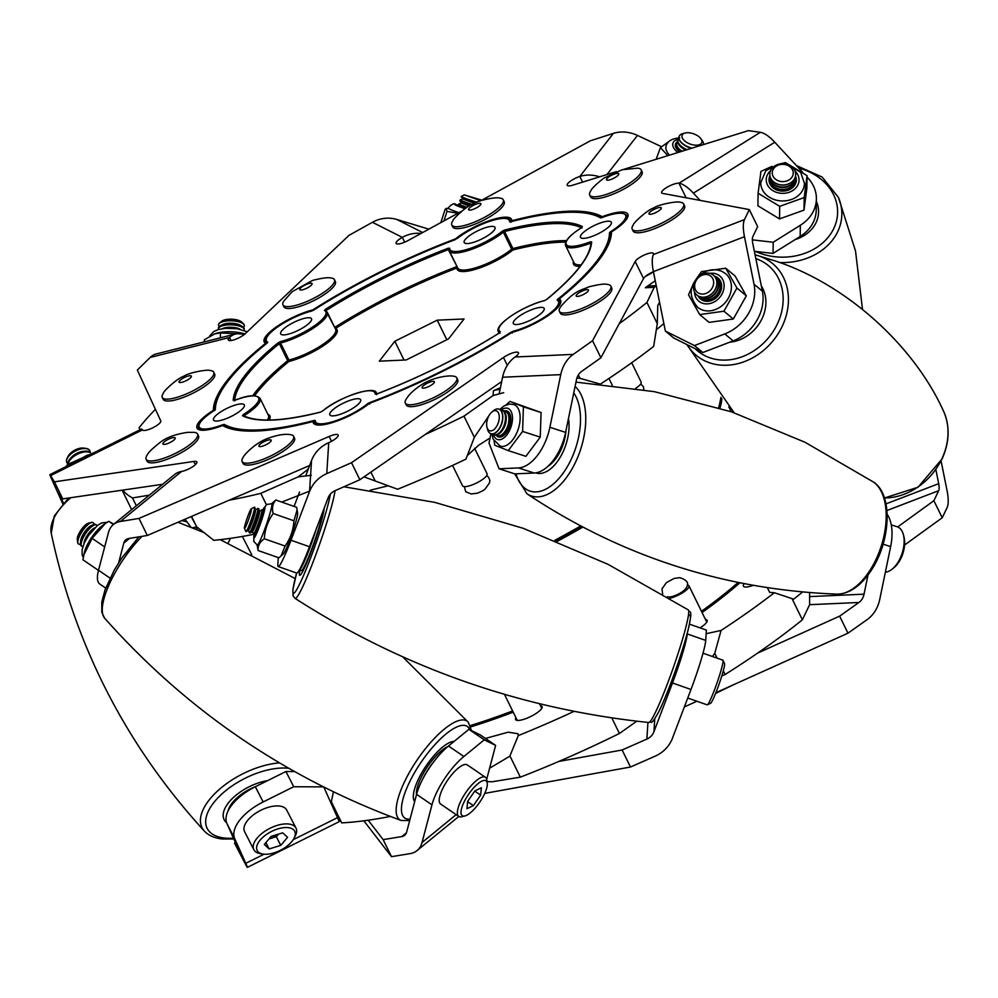 <?xml version="1.0" encoding="UTF-8"?>
<svg xmlns="http://www.w3.org/2000/svg" width="998" height="998" viewBox="0 0 998 998"><rect width="100%" height="100%" fill="white"/><g stroke="black" fill="none" stroke-linecap="round" stroke-linejoin="round"><path stroke-width="1.5" d="M449.387 250.947L449.025 249.076A1.098 1.048 -176.6 0 1 449.661 248.19A33.084 8.795 -26.1 0 0 466.403 249.6A33.084 8.795 -26.1 0 0 498.376 234.131A33.084 8.795 -26.1 0 0 502.106 231.299A1.098 0.699 50.8 0 1 503.316 232.135L504.564 231.511L512.922 248.552L511.662 249.176L503.316 232.135A34.169 9.082 153.9 0 1 499.462 235.054A34.169 9.082 153.9 0 1 468.524 250.386A34.169 9.082 153.9 0 1 449.387 250.947L457.733 267.988A34.169 9.082 -26.1 0 0 476.882 267.427A34.169 9.082 -26.1 0 0 507.807 252.095A34.169 9.082 -26.1 0 0 511.662 249.176A1.098 0.699 -129.2 0 0 512.872 249.999A35.267 9.369 153.9 0 1 508.893 253.018A35.267 9.369 153.9 0 1 474.799 269.497A35.267 9.369 153.9 0 1 456.947 268A195.733 52.008 -26.1 0 0 335.64 328.392A35.267 9.369 153.9 0 1 325.385 344.36A35.267 9.369 153.9 0 1 288.884 361.501A1.098 0.661 75.8 0 0 288.933 360.041A34.169 9.082 -26.1 0 0 324.313 343.437A34.169 9.082 -26.1 0 0 335.615 329.265L327.257 312.224A34.169 9.082 153.9 0 1 315.954 326.396A34.169 9.082 153.9 0 1 280.575 343L288.933 360.041L287.673 360.665L279.328 343.624A196.831 52.295 -26.1 0 0 234.705 400.323M335.241 328.517A1.098 1.035 117 0 0 335.64 328.392L334.692 327.381A196.831 52.295 153.9 0 1 456.685 266.653L456.947 268A1.098 1.048 3.4 0 0 457.483 267.489M645.457 276.396A14.758 3.917 -26.1 0 0 652.642 272.229A14.758 3.917 -26.1 0 0 653.241 271.793M490.055 437.972L478.603 445.27L467.214 455.662M309.58 491.103L281.748 502.094M659.578 302.269L657.769 305.45L657.295 323.639L653.665 346.393A335.066 89.034 153.9 0 1 628.241 365.206A335.066 89.034 153.9 0 1 600.596 383.981M600.397 384.118L580.038 378.354L578.353 374.936M489.232 415.243L474.349 437.311L465.929 459.142A335.066 89.034 153.9 0 1 397.603 489.257L375.248 480.999L370.894 472.104M364.033 476.857L375.248 480.999M286.376 326.745A17.166 4.566 -26.1 0 0 280.688 333.868A17.166 4.566 -26.1 0 0 290.318 333.582A17.166 4.566 -26.1 0 0 305.85 325.884A17.166 4.566 -26.1 0 0 311.526 318.761A17.166 4.566 -26.1 0 0 301.907 319.048A17.166 4.566 -26.1 0 0 286.376 326.745M335.49 407.733A17.166 4.566 -26.1 0 0 329.814 414.844A17.166 4.566 -26.1 0 0 339.432 414.569A17.166 4.566 -26.1 0 0 354.976 406.86A17.166 4.566 -26.1 0 0 360.652 399.736A17.166 4.566 -26.1 0 0 351.034 400.023A17.166 4.566 -26.1 0 0 335.49 407.733M586.175 230.226A17.166 4.566 -26.1 0 0 580.499 237.337A17.166 4.566 -26.1 0 0 590.117 237.062A17.166 4.566 -26.1 0 0 605.649 229.353A17.166 4.566 -26.1 0 0 611.337 222.242A17.166 4.566 -26.1 0 0 601.719 222.517A17.166 4.566 -26.1 0 0 586.175 230.226M469.871 235.403A17.166 4.566 -26.1 0 0 464.195 242.526A17.166 4.566 -26.1 0 0 473.813 242.24A17.166 4.566 -26.1 0 0 489.344 234.542A17.166 4.566 -26.1 0 0 495.02 227.419A17.166 4.566 -26.1 0 0 485.402 227.706A17.166 4.566 -26.1 0 0 469.871 235.403M518.985 316.391A17.166 4.566 -26.1 0 0 513.309 323.502A17.166 4.566 -26.1 0 0 522.927 323.227A17.166 4.566 -26.1 0 0 538.471 315.518A17.166 4.566 -26.1 0 0 544.147 308.394A17.166 4.566 -26.1 0 0 534.529 308.681A17.166 4.566 -26.1 0 0 518.985 316.391M219.186 412.91A17.166 4.566 -26.1 0 0 213.51 420.033A17.166 4.566 -26.1 0 0 223.128 419.746A17.166 4.566 -26.1 0 0 238.659 412.049A17.166 4.566 -26.1 0 0 244.335 404.926A17.166 4.566 -26.1 0 0 234.717 405.213A17.166 4.566 -26.1 0 0 219.186 412.91M437.211 320.171L464.07 318.973L448.551 338.871L406.174 359.966L379.315 361.164L394.834 341.266L437.211 320.171L446.805 339.744M404.04 360.066L394.834 341.266M474.349 437.311L463.97 416.141A335.066 89.034 153.9 0 1 425.273 434.454M463.97 416.141L493.087 395.52L493.386 390.804L500.435 387.698M657.295 323.639L646.929 302.469A335.066 89.034 153.9 0 1 619.259 323.664M646.929 302.469L654.189 287.337L645.307 287.736L655.237 280.712M140.032 429.751L139.059 427.768A335.066 89.034 153.9 0 1 155.414 409.292M139.059 427.768L140.207 429.664M136.339 505.786L132.484 497.927A335.066 89.034 153.9 0 1 122.754 490.105M132.484 497.927L149.313 495.17M266.354 504.664L260.802 493.336A335.066 89.034 153.9 0 1 229.191 500.185M260.802 493.336L298.153 476.869L308.257 469.11A13.673 8.708 50.7 0 0 307.484 469.235M388.322 485.752L370.221 490.218M253.742 534.317A335.066 89.034 153.9 0 1 213.797 540.317L196.618 526.732L191.554 516.403M196.793 526.882L192.315 527.83M187.113 521.879L181.873 520.582M663.87 323.601L656.285 329.814M503.691 392.688L493.087 395.52M576.931 378.017L580.038 378.354M311.276 475.298L298.153 476.869M184.992 519.234L191.042 527.318M191.204 516.552L196.618 526.732M645.307 287.736A13.673 11.252 -92.6 0 1 650.496 285.915L656.235 285.665L654.189 287.337M493.386 390.804A13.673 13.024 3.6 0 1 500.035 389.632M254.54 395.794A195.733 52.008 -26.1 0 1 288.884 361.501A1.098 0.699 50.8 0 1 287.673 360.665A196.831 52.295 153.9 0 0 252.681 395.794M566.502 240.618A196.831 52.295 153.9 0 0 512.922 248.552A1.098 0.649 -104.2 0 1 512.872 249.999A195.733 52.008 -26.1 0 1 565.754 242.102M515.929 717.724A14.758 3.917 -26.1 0 0 515.604 719.533A14.758 3.917 -26.1 0 0 515.642 719.62A14.758 3.917 -26.1 0 0 530.749 716.489A14.758 3.917 -26.1 0 0 542.114 706.547A14.758 3.917 -26.1 0 0 542.076 706.459A14.758 3.917 -26.1 0 0 540.479 705.698M700.01 627.867A14.758 3.917 -26.1 0 0 707.095 620.294A14.758 3.917 -26.1 0 0 707.046 620.22A14.758 3.917 -26.1 0 0 705.461 619.446M744.171 583.705A14.758 3.917 -26.1 0 0 743.41 586.138A14.758 3.917 -26.1 0 0 743.46 586.225A14.758 3.917 -26.1 0 0 753.203 585.377M330.413 801.781L332.359 804.737M485.44 738.445L508.182 732.183L517.962 733.73L518.286 735.588A335.066 89.034 -26.1 0 0 574.124 711.337M489.606 768.211L509.803 756.222L518.286 735.588M331.423 803.54C332.696 805.635 332.671 805.024 331.324 801.706L341.703 822.888A335.066 89.034 -26.1 0 0 390.355 816.426M341.703 822.888L334.268 810.376M723.3 670.793L725.122 674.498A335.066 89.034 -26.1 0 0 802.38 619.795L809.64 604.676L809.59 592.587M725.122 674.498L721.791 675.97M509.953 755.985L520.332 777.155A335.066 89.034 -26.1 0 0 619.434 733.468L636.786 721.18M520.332 777.155L492.239 781.758L487.049 781.609M706.16 633.693L721.067 630.449A335.066 89.034 -26.1 0 0 774.336 592.725L769.695 592.413L767.362 587.71M331.324 801.706L333.432 791.813M611.774 717.849L619.434 733.468M712.472 656.522L714.743 653.328L721.067 630.449M714.743 653.328L717.1 658.156M774.336 592.725L792.013 598.613L802.38 619.795M802.592 591.989L793.672 599.187L792.013 598.613M887.16 514.244A41.005 22.255 107.9 0 1 890.64 546.617L883.118 544.184M339.133 818.659A10.254 2.72 -26.1 0 0 338.422 819.72M255.326 786.736L263.16 801.955A41.005 20.247 152.8 0 0 234.742 838.719L245.77 863.307A33.346 0.773 -116.5 0 1 247.367 867.374A33.346 0.773 -116.5 0 1 246.643 866.389L234.518 843.11L238.597 849.747L226.92 823.5A41.005 20.247 -27.2 0 1 255.326 786.736L285.915 771.516L294.51 771.554M235.341 842.275L234.518 843.11M363.858 820.805L391.503 856.671L383.157 839.63L401.77 836.574A13.673 8.708 -129.3 0 0 404.627 835.326A13.673 8.708 -129.3 0 0 406.66 832.033L416.578 794.346A41.005 13.273 -55.7 0 1 448.501 745.993L468.885 729.326L480.225 734.89L495.619 745.381L486.7 779.263M368.187 820.219L383.157 839.63M391.503 856.671L410.128 853.614A33.346 21.245 -129.3 0 0 417.089 850.558A33.346 21.245 -129.3 0 0 422.042 842.524L431.959 804.837L416.578 794.346M484.754 793.385L630.474 767.025L622.128 749.985L646.879 739.081A13.673 13.024 -176.4 0 0 653.927 731.759L672.49 682.981A41.005 3.505 -70.7 0 0 687.235 633.93L687.273 633.194M558.843 761.437L622.128 749.985M630.474 767.025L655.224 756.122A33.346 31.786 -176.4 0 0 672.44 738.246L690.99 689.481L672.49 682.981M684.354 706.908L696.916 701.257M715.878 692.699L847.976 633.181L839.63 616.14L858.929 602.48A13.673 11.252 87.4 0 0 864.043 594.172L868.01 574.948M757.632 653.091L839.63 616.14M847.976 633.181L867.274 619.509A33.346 27.457 87.4 0 0 879.774 599.274L890.64 546.617M904.587 545.02L942.224 517.75L933.879 500.709L938.694 490.679A13.673 4.204 69 0 0 938.694 483.668L935.875 469.646M897.664 526.944L933.879 500.709M942.224 517.75L947.04 507.72A33.346 10.267 69 0 0 947.052 490.617L941.089 461.001M323.826 787.085L337.511 817.636A33.346 0.773 63.5 0 1 339.108 821.703L247.367 867.374M323.414 786.886L293.736 786.736L285.915 771.516M263.16 801.955L293.736 786.736M495.619 745.381L484.267 739.817L468.885 729.326M448.501 745.993L463.883 756.496L484.267 739.817M463.883 756.496A41.005 13.273 124.3 0 0 431.959 804.837M687.235 633.93L705.736 640.417L706.384 630.1L689.481 624.174M705.736 640.417A41.005 3.505 109.3 0 1 690.99 689.481M265.93 343.923L265.63 343.3A35.541 9.444 -26.1 0 1 264.196 341.94A35.541 9.444 -26.1 0 1 263.934 340.493A35.541 9.444 -26.1 0 1 312.748 309.929L312.998 310.453M265.63 343.3A219.797 58.395 153.9 0 0 213.385 410.303A35.541 9.444 -26.1 0 0 196.756 426.657A35.541 9.444 -26.1 0 0 197.018 428.105A35.541 9.444 -26.1 0 0 222.616 425.522A219.797 58.395 153.9 0 0 313.06 421.493L314.295 424M733.156 340.879L724.798 333.931A41.005 34.194 -50.3 0 0 729.251 331.922A41.005 34.194 -50.3 0 0 754.039 284.23L762.385 291.179A41.005 34.194 129.7 0 1 737.609 338.871A41.005 34.194 129.7 0 1 733.156 340.879L702.804 352.519L673.725 338.01L665.367 331.062L653.403 271.631A33.346 10.267 -111 0 1 653.416 254.527A10.254 2.72 153.9 0 0 653.59 253.929A10.254 2.72 153.9 0 0 653.515 253.504A10.254 2.72 153.9 0 0 644.621 254.877A10.254 2.72 153.9 0 0 635.202 261.513L643.548 278.554L600.896 357.771L581.597 371.431A13.673 11.252 87.4 0 0 576.47 379.727L565.604 432.384A41.005 22.255 107.9 0 1 534.179 473.015L514.793 473.875L499.062 468.786L489.008 443.075L490.941 433.693A12.912 7.011 107.9 0 0 491.041 433.731A12.912 7.011 107.9 0 0 491.066 433.731A12.912 7.011 107.9 0 0 499.661 428.179A12.912 7.011 107.9 0 0 501.695 423.651A12.912 7.011 107.9 0 0 502.73 418.711A12.912 7.011 107.9 0 0 499.037 409.168A12.912 7.011 107.9 0 0 499.012 409.168A12.912 7.011 107.9 0 0 498.938 409.143M160.778 420.919L160.715 420.794A10.254 2.72 153.9 0 1 160.74 420.857A10.254 2.72 153.9 0 1 160.828 421.268A10.254 2.72 153.9 0 1 152.158 428.092A10.254 2.72 153.9 0 1 142.365 429.926A33.346 0.773 63.5 0 0 141.654 428.953L49.9 474.624A33.346 0.773 -116.5 0 0 51.497 478.678L62.749 503.753A41.005 20.247 -27.2 0 1 62.512 503.266M195.346 464.694L193.762 461.463A10.254 2.72 153.9 0 1 196.856 461.962A10.254 2.72 153.9 0 1 196.93 462.373A10.254 2.72 153.9 0 1 191.391 467.538A10.254 2.72 153.9 0 1 181.536 471.468A33.346 21.245 50.7 0 0 174.563 474.524L113.398 524.536A33.346 21.245 -129.3 0 0 108.445 532.57L98.528 570.257L110.042 578.116M331.498 441.303L329.128 436.475A10.254 2.72 153.9 0 1 338.135 435.053A10.254 2.72 153.9 0 1 338.21 435.477A10.254 2.72 153.9 0 1 328.729 442.663A33.346 31.786 3.6 0 0 311.526 460.527L306.049 474.936M507.308 365.33L503.466 357.496A10.254 2.72 153.9 0 1 512.747 352.905A10.254 2.72 153.9 0 1 518.486 352.731A10.254 2.72 153.9 0 1 518.561 353.155A10.254 2.72 153.9 0 1 515.093 356.985A33.346 27.457 -92.6 0 0 502.593 377.232L499.387 392.775M560.839 302.269L559.217 298.951A35.541 9.444 153.9 0 1 560.651 300.311A35.541 9.444 153.9 0 1 546.33 316.79A35.541 9.444 153.9 0 1 512.099 332.322A219.797 58.395 153.9 0 1 369.41 403.342A35.541 9.444 153.9 0 1 335.852 421.455A35.541 9.444 153.9 0 1 313.322 422.927A35.541 9.444 153.9 0 1 313.06 421.493M312.748 309.929A219.797 58.395 153.9 0 1 455.437 238.896A35.541 9.444 153.9 0 1 488.995 220.783A35.541 9.444 153.9 0 1 511.525 219.323A35.541 9.444 153.9 0 1 511.787 220.758A219.797 58.395 153.9 0 1 602.231 216.728A35.541 9.444 153.9 0 1 627.829 214.146A35.541 9.444 153.9 0 1 611.462 231.948A219.797 58.395 153.9 0 1 611.425 233.395A219.797 58.395 153.9 0 1 559.217 298.951M329.128 436.475L138.984 518.424L147.33 535.464L128.717 538.521A13.673 8.708 -129.3 0 0 125.86 539.768A13.673 8.708 -129.3 0 0 123.827 543.062L118.625 562.835M309.63 465.517L147.33 535.464M138.984 518.424L120.359 521.48A33.346 21.245 -129.3 0 0 113.398 524.536M193.762 461.463L54.403 481.834L62.749 498.875L58.67 492.239L63.448 503.104M162.637 484.279L62.749 498.875M54.403 481.834L50.624 475.597A33.346 0.773 -116.5 0 0 49.9 474.624M160.715 420.794L137.337 370.046L150.162 357.446A33.346 20.072 -104.1 0 1 156.175 353.966L235.578 334.006A33.346 20.072 75.9 0 0 229.565 337.486L231.062 340.53M150.162 357.446L229.565 337.486A10.254 2.72 153.9 0 0 228.293 339.994A10.254 2.72 153.9 0 0 235.59 339.283A10.254 2.72 153.9 0 0 245.446 333.494L348.988 235.366L372.429 222.292A33.346 31.524 -63.2 0 1 396.792 219.46L428.853 229.153M421.044 233.42A33.346 31.524 116.8 0 0 402.319 237.374A10.254 2.72 153.9 0 0 396.106 243.4A10.254 2.72 153.9 0 0 408.307 240.393L461.712 211.177M480.986 200.635L590.329 140.805L613.408 133.383A33.346 28.218 37.9 0 1 637.46 135.429L661.512 146.694M599.636 176.833A33.346 28.218 -142.1 0 0 579.813 176.459A10.254 2.72 153.9 0 0 567.238 185.279A10.254 2.72 153.9 0 0 573.089 185.079L616.302 171.656M623.875 169.311L748.413 130.626L760.339 132.322A33.346 11.714 58 0 1 774.772 142.24L802.641 172.305M700.122 200.398L693.398 193.15A33.346 11.714 -122 0 0 678.977 183.233A10.254 2.72 153.9 0 0 667.949 186.763A10.254 2.72 153.9 0 0 661.637 192.839A10.254 2.72 153.9 0 0 662.697 193.412L749.298 209.58L757.644 226.621L752.829 236.651A13.673 4.204 69 0 0 752.829 243.662L762.385 291.179M749.298 209.58L744.483 219.61A33.346 10.267 69 0 0 744.471 236.713L754.039 284.23M635.202 261.513L592.55 340.73L600.896 357.771M592.55 340.73L573.251 354.39A33.346 27.457 87.4 0 0 560.751 374.637L549.886 427.294L565.604 432.384M503.466 357.496L351.521 462.698L359.866 479.739L335.116 490.654A13.673 13.024 -176.4 0 0 328.068 497.977L309.505 546.742A41.005 3.505 109.3 0 1 296.718 573.064L278.205 566.565A41.005 3.505 -70.7 0 0 291.004 540.255L309.505 546.742M501.707 381.548L359.866 479.739M351.521 462.698L326.77 473.613A33.346 31.786 -176.4 0 0 309.555 491.478L291.004 540.255M643.548 278.554A10.254 2.72 153.9 0 1 653.428 271.718M294.073 506.41L299.562 491.989M278.205 566.565A41.005 3.505 -70.7 0 1 277.831 564.544L278.28 557.608M105.688 588.084L99.887 584.129A41.005 13.273 -55.7 0 1 98.528 570.257M243.986 334.729A33.346 20.072 75.9 0 0 235.578 334.006M807.033 177.045L807.931 178.006A41.005 33.732 0.9 0 1 816.389 198.976L816.227 210.166A41.005 33.732 -179.1 0 1 800.159 236.451L773.038 253.43L754.363 251.309M752.355 239.869L773.213 242.24L773.038 253.43M800.159 236.451L800.334 225.274L773.213 242.24M800.334 225.274A41.005 33.732 0.9 0 0 816.389 198.976M665.367 331.062L694.446 345.57L702.804 352.519M724.798 333.931L694.446 345.57M534.179 473.015L518.449 467.925L499.062 468.786M518.449 467.925A41.005 22.255 -72.1 0 0 549.886 427.294M576.457 294.984A6.836 1.821 153.9 0 1 582.932 290.742A6.836 1.821 153.9 0 1 588.458 290.006A6.836 1.821 153.9 0 1 588.171 291.042A6.836 1.821 153.9 0 1 581.697 295.283A6.836 1.821 153.9 0 1 576.183 296.019A6.836 1.821 153.9 0 1 576.457 294.984M560.552 306.96A28.655 7.61 -26.1 0 0 560.315 307.297A28.655 7.61 -26.1 0 0 559.367 311.289A28.655 7.61 -26.1 0 0 582.508 308.22A28.655 7.61 -26.1 0 0 609.641 290.418A28.655 7.61 -26.1 0 0 610.826 286.089A28.655 7.61 -26.1 0 0 607.083 284.38C604.676 283.607 598.6 284.43 588.882 286.838C580.349 290.705 575.048 290.206 561.088 306.174L560.315 307.297M559.367 311.289L560.302 313.185A28.655 7.61 -26.1 0 0 583.431 310.104A28.655 7.61 -26.1 0 0 610.576 292.314A28.655 7.61 -26.1 0 0 611.749 287.985L610.826 286.089M635.601 388.409A13.673 3.63 -26.1 0 0 640.591 384.118A13.673 3.63 -26.1 0 0 641.153 382.047L631.697 362.736M729.788 342.164A36.39 30.339 -50.3 0 0 760.75 321.169A36.39 30.339 -50.3 0 0 761.349 286.039A36.377 30.327 129.7 0 1 760.738 321.156A36.377 30.327 129.7 0 1 729.837 342.152M693.485 287.162A12.912 10.766 129.7 0 1 700.746 274.937A12.912 10.766 129.7 0 1 713.433 275.199A12.912 10.766 129.7 0 1 716.876 283.095A12.912 10.766 129.7 0 1 709.615 295.321A12.912 10.766 129.7 0 1 696.928 295.059A12.912 10.766 129.7 0 1 693.485 287.162M713.433 275.199L713.52 275.273A12.912 10.766 129.7 0 1 713.52 275.273A12.912 10.766 129.7 0 1 716.963 283.17A12.912 10.766 129.7 0 1 705.162 297.117A12.912 10.766 129.7 0 1 697.003 295.134A12.912 10.766 129.7 0 1 696.966 295.096M694.645 285.927A10.504 8.757 129.7 0 1 704.239 274.6A10.504 8.757 129.7 0 1 713.657 282.621A10.504 8.757 129.7 0 1 704.077 293.961A10.504 8.757 129.7 0 1 694.645 285.927M714.206 275.91A12.912 10.766 129.7 0 1 714.955 276.458A12.912 10.766 129.7 0 1 718.398 284.368A12.912 10.766 129.7 0 1 706.596 298.302A12.912 10.766 129.7 0 1 698.438 296.331A12.912 10.766 129.7 0 1 697.752 295.695M715.154 276.633A12.912 10.766 129.7 0 1 715.354 276.795A12.912 10.766 129.7 0 1 718.785 284.692A12.912 10.766 129.7 0 1 706.983 298.627A12.912 10.766 129.7 0 1 698.837 296.656A12.912 10.766 129.7 0 1 698.637 296.481M716.04 277.419A12.912 10.766 129.7 0 1 716.789 277.98A12.912 10.766 129.7 0 1 720.219 285.877A12.912 10.766 129.7 0 1 708.418 299.824A12.912 10.766 129.7 0 1 700.272 297.841A12.912 10.766 129.7 0 1 699.586 297.204M716.976 278.143A12.912 10.766 129.7 0 1 717.175 278.305A12.912 10.766 129.7 0 1 720.618 286.214A12.912 10.766 129.7 0 1 708.817 300.149A12.912 10.766 129.7 0 1 700.658 298.165A12.912 10.766 129.7 0 1 700.471 298.003M706.147 301.296A12.912 10.766 129.7 0 1 702.093 299.363A12.912 10.766 129.7 0 1 701.407 298.726M717.861 278.941A12.912 10.766 129.7 0 1 718.61 279.502A12.912 10.766 129.7 0 1 721.255 283.133M718.81 279.665A12.912 10.766 129.7 0 1 719.009 279.827A12.912 10.766 129.7 0 1 720.843 281.91M703.902 300.872A12.912 10.766 129.7 0 1 703.241 300.248M704.862 301.109A12.912 10.766 129.7 0 1 702.492 299.687A12.912 10.766 129.7 0 1 702.293 299.525M719.695 280.463A12.912 10.766 129.7 0 1 720.419 280.999M714.655 276.234A13.673 11.402 129.7 0 1 715.928 276.72A13.673 11.402 129.7 0 1 718.036 278.043A13.673 11.402 129.7 0 1 718.959 294.647A13.673 11.402 129.7 0 1 702.654 300.386A13.673 11.402 129.7 0 1 700.559 299.063A13.673 11.402 129.7 0 1 698.151 296.082M735.102 276.022L746.317 295.832L733.318 319.011L709.104 322.379L699.723 314.582L723.937 311.214L736.948 288.035L725.733 268.225L735.102 276.022M700.995 309.417A21.869 18.238 -50.3 0 0 727.068 300.248A21.869 18.238 -50.3 0 0 725.596 273.664L721.878 271.319C712.51 267.851 704.114 270.233 696.691 278.492C692.699 284.106 686.212 293.449 697.627 307.297A21.869 18.238 -50.3 0 0 700.995 309.417M692.961 284.804L688.508 294.784L699.723 314.582M723.937 311.214L733.318 319.011M736.948 288.035L746.317 295.832M725.733 268.225L701.519 271.606L696.305 278.966M547.977 466.228A31.437 17.066 -72.1 0 0 557.221 456.635A31.437 17.066 -72.1 0 0 565.978 430.575M535.701 472.865A36.39 19.748 -72.1 0 0 560.015 457.608A36.39 19.748 -72.1 0 0 568.473 418.536A36.377 19.748 107.9 0 1 560.015 457.583A36.377 19.748 107.9 0 1 535.739 472.865M491.914 412.012L493.611 410.627A12.912 7.011 107.9 0 1 498.863 409.105A12.912 7.011 107.9 0 1 501.532 423.601A12.912 7.011 107.9 0 1 490.904 433.681A12.912 7.011 107.9 0 1 487.535 429.377L486.974 427.269A10.504 5.701 107.9 0 1 487.535 418.985A10.504 5.701 107.9 0 1 491.914 412.012A10.504 5.701 107.9 0 1 498.177 412.461A10.504 5.701 107.9 0 1 498.364 422.566A10.504 5.701 107.9 0 1 492.288 430.575A10.504 5.701 107.9 0 1 486.974 427.269M500.285 409.854A12.912 7.011 107.9 0 1 501.72 410.041A12.912 7.011 107.9 0 1 501.745 410.041A12.912 7.011 107.9 0 1 504.402 424.524A12.912 7.011 107.9 0 1 493.761 434.617A12.912 7.011 107.9 0 1 492.501 433.918M502.081 410.178A12.912 7.011 107.9 0 1 502.456 410.278A12.912 7.011 107.9 0 1 502.481 410.29A12.912 7.011 107.9 0 1 506.161 419.821A12.912 7.011 107.9 0 1 505.138 424.774A12.912 7.011 107.9 0 1 503.104 429.29A12.912 7.011 107.9 0 1 494.497 434.854A12.912 7.011 107.9 0 1 494.472 434.841A12.912 7.011 107.9 0 1 494.135 434.716M503.728 410.964A12.912 7.011 107.9 0 1 505.163 411.151A12.912 7.011 107.9 0 1 505.188 411.164A12.912 7.011 107.9 0 1 507.832 425.647A12.912 7.011 107.9 0 1 497.204 435.727A12.912 7.011 107.9 0 1 497.179 435.714A12.912 7.011 107.9 0 1 495.931 435.028M505.524 411.288A12.912 7.011 107.9 0 1 505.899 411.388A12.912 7.011 107.9 0 1 505.924 411.401A12.912 7.011 107.9 0 1 509.604 420.944A12.912 7.011 107.9 0 1 508.568 425.884A12.912 7.011 107.9 0 1 506.547 430.4A12.912 7.011 107.9 0 1 497.94 435.964A12.912 7.011 107.9 0 1 497.578 435.827M507.171 412.087A12.912 7.011 107.9 0 1 508.606 412.261A12.912 7.011 107.9 0 1 508.631 412.274A12.912 7.011 107.9 0 1 508.93 412.386L508.606 412.261M500.984 436.937A12.912 7.011 107.9 0 1 500.647 436.837A12.912 7.011 107.9 0 1 499.374 436.151M891.276 524.861L897.214 526.782A23.678 12.849 107.9 0 1 903.39 534.679L903.988 536.949A21.095 11.452 107.9 0 1 902.853 553.578A21.095 11.452 107.9 0 1 894.071 567.575L892.262 569.06A23.678 12.849 107.9 0 1 885.363 572.166M903.39 534.679A23.678 12.849 107.9 0 1 902.13 553.354A23.678 12.849 107.9 0 1 892.262 569.06M509.604 420.944L509.516 421.892A10.504 5.701 107.9 0 1 507.034 429.577L506.547 430.4M497.94 435.964A12.912 7.011 107.9 0 1 497.915 435.951L497.204 435.727M506.161 419.821L506.086 420.769A10.504 5.701 107.9 0 1 503.591 428.466L503.104 429.29M493.761 434.617A12.912 7.011 107.9 0 1 493.736 434.604L494.497 434.854M502.73 418.711L502.643 419.659A10.504 5.701 107.9 0 1 500.148 427.356L499.661 428.179M503.978 410.964A13.673 7.423 107.9 0 1 506.834 410.902A13.673 7.423 107.9 0 1 509.941 414.108A13.673 7.423 107.9 0 1 508.244 429.701A13.673 7.423 107.9 0 1 498.414 436.912A13.673 7.423 107.9 0 1 496.131 435.178M541.078 412.536L540.242 437.136L525.909 456.323L508.256 450.609L522.59 431.423L523.426 406.822L541.078 412.536L509.928 401.396L506.148 404.864M491.827 433.905L493.174 439.195L500.26 446.131A21.869 11.864 -72.1 0 0 515.978 434.592A21.869 11.864 -72.1 0 0 518.711 409.654A21.869 11.864 -72.1 0 0 513.733 404.514L509.591 404.053L504.202 405.812L499.736 409.479M494.097 441.029L494.759 445.183L508.256 450.609M522.59 431.423L540.242 437.136M523.426 406.822L509.928 401.396M680.224 656.584A31.437 2.695 109.3 0 1 671.654 681.01M299.375 569.945A31.437 2.695 -70.7 0 0 302.569 565.217A31.437 2.695 -70.7 0 0 316.341 528.765M299.363 569.958L301.359 570.656A31.437 2.695 -70.7 0 0 304.627 565.941A31.437 2.695 -70.7 0 0 315.992 536.974A31.437 2.695 -70.7 0 0 322.479 512.648M299.874 570.132A36.39 3.119 -70.7 0 0 299.662 575.297A36.39 3.119 -70.7 0 0 308.632 558.206A36.39 3.119 -70.7 0 0 321.019 522.391A36.39 3.119 -70.7 0 0 324.163 508.207A36.377 3.119 109.3 0 1 321.019 522.403A36.377 3.119 109.3 0 1 308.632 558.206A36.377 3.119 109.3 0 1 299.662 575.285A36.377 3.119 109.3 0 1 299.887 570.145M251.359 508.706L254.403 507.221A12.912 1.11 109.3 0 1 254.515 507.209A12.912 1.11 109.3 0 1 249.101 525.547A12.912 1.11 109.3 0 1 245.957 531.585A12.912 1.11 109.3 0 1 245.882 531.51L244.423 528.441A10.504 0.898 109.3 0 1 248.876 513.596A10.504 0.898 109.3 0 1 251.359 508.706A10.504 0.898 109.3 0 1 250.573 513.434A10.504 0.898 109.3 0 1 247.042 523.601A10.504 0.898 109.3 0 1 244.423 528.441M254.515 507.209L254.702 507.271A12.912 1.11 109.3 0 1 254.789 507.408A12.912 1.11 109.3 0 1 254.677 508.943A12.912 1.11 109.3 0 1 249.288 525.622A12.912 1.11 109.3 0 1 246.306 531.597A12.912 1.11 109.3 0 1 246.144 531.647L245.957 531.585M254.789 507.408L255.563 510.228A10.504 0.898 109.3 0 1 255.463 511.463A10.504 0.898 109.3 0 1 252.195 522.166A10.504 0.898 109.3 0 1 248.664 529.888L246.306 531.597M255.513 510.04L257.721 508.444A12.912 1.11 109.3 0 1 257.871 508.394A12.912 1.11 109.3 0 1 257.858 510.053A12.912 1.11 109.3 0 1 252.469 526.732A12.912 1.11 109.3 0 1 249.325 532.77A12.912 1.11 109.3 0 1 249.226 532.633L248.502 530M257.871 508.394L258.744 508.693A12.912 1.11 109.3 0 1 258.844 508.83A12.912 1.11 109.3 0 1 258.719 510.365A12.912 1.11 109.3 0 1 253.33 527.044A12.912 1.11 109.3 0 1 250.348 533.019A12.912 1.11 109.3 0 1 250.186 533.069L249.325 532.77M258.844 508.83L259.617 511.65A10.504 0.898 109.3 0 1 259.517 512.885A10.504 0.898 109.3 0 1 256.237 523.588A10.504 0.898 109.3 0 1 252.706 531.31L250.348 533.019M259.555 511.463L261.763 509.853A12.912 1.11 109.3 0 1 261.925 509.816A12.912 1.11 109.3 0 1 261.9 511.475A12.912 1.11 109.3 0 1 256.511 528.154A12.912 1.11 109.3 0 1 253.367 534.179A12.912 1.11 109.3 0 1 253.267 534.042L252.556 531.423M262.773 511.774A12.912 1.11 109.3 0 1 257.384 528.453A12.912 1.11 109.3 0 1 254.403 534.441A12.912 1.11 109.3 0 1 254.241 534.491A16.405 1.41 -70.7 0 0 256.087 534.629A16.405 1.41 -70.7 0 0 263.173 515.392A16.405 1.41 -70.7 0 0 262.798 510.115A12.912 1.11 109.3 0 1 262.886 510.252A12.912 1.11 109.3 0 1 262.773 511.774M703.016 653.203L722.851 660.165A23.678 2.021 109.3 0 1 722.989 660.314L724.548 663.583A21.095 1.809 109.3 0 1 715.591 693.423A21.095 1.809 109.3 0 1 710.626 703.241L707.37 704.825A23.678 2.021 109.3 0 1 707.17 704.85L687.734 698.039M722.989 660.314A23.678 2.021 109.3 0 1 712.946 693.797A23.678 2.021 109.3 0 1 707.37 704.825M680.212 656.634A20.509 1.759 109.3 0 1 671.679 680.96M263.01 510.689A13.673 1.173 109.3 0 1 263.871 509.691A13.673 1.173 109.3 0 1 262.524 516.59A13.673 1.173 109.3 0 1 254.814 535.489A13.673 1.173 109.3 0 1 254.764 534.179M280.999 556.036L283.32 553.89A21.869 1.871 -70.7 0 0 295.283 523.813A21.869 1.871 -70.7 0 0 297.616 513.147L297.117 509.816L293.961 520.794C293.375 530.025 290.418 538.446 285.079 546.043L280.999 556.036L278.829 557.795L258.07 550.509C257.771 545.769 259.842 541.852 264.308 538.758C264.894 529.526 267.851 521.106 273.19 513.508L293.961 520.794M254.203 534.479L253.704 541.303L257.234 545.033A21.869 1.871 -70.7 0 0 269.585 514.793A21.869 1.871 -70.7 0 0 271.73 503.765L266.628 504.464L262.761 510.103L261.925 509.816M257.097 544.983L258.07 550.509M264.308 538.758L285.079 546.043M273.19 513.508C271.693 508.182 272.579 503.691 275.835 500.01L296.606 507.296L297.117 509.816M275.835 500.01L271.581 503.716M434.679 760.551A31.437 10.18 124.3 0 0 421.805 780.935M447.803 746.566A31.437 10.18 124.3 0 0 426.445 768.248A31.437 10.18 124.3 0 0 416.49 794.682M414.681 801.544A36.39 11.776 -55.7 0 1 427.643 763.645A36.39 11.776 -55.7 0 1 454.053 741.452A36.377 11.776 124.3 0 0 427.655 763.645A36.377 11.776 124.3 0 0 414.681 801.531M93.063 522.653A12.912 4.179 124.3 0 0 92.989 522.603A12.912 4.179 124.3 0 0 91.367 522.441A12.912 4.179 124.3 0 0 82.946 529.938A12.912 4.179 124.3 0 0 77.682 541.253A12.912 4.179 124.3 0 0 77.682 542.488A12.912 4.179 124.3 0 0 78.43 543.935A12.912 4.179 124.3 0 0 78.505 543.985M93.912 524.424A12.912 4.179 124.3 0 0 93.138 522.702A12.912 4.179 124.3 0 0 86.601 525.909A12.912 4.179 124.3 0 0 77.844 541.353A12.912 4.179 124.3 0 0 78.58 544.047A12.912 4.179 124.3 0 0 80.464 544.135M91.367 522.441L88.423 523.177A10.504 3.393 124.3 0 0 81.574 529.264A10.504 3.393 124.3 0 0 77.295 538.471A10.504 3.393 124.3 0 0 77.295 539.481L77.682 542.488M97.08 525.771A12.912 4.179 124.3 0 0 96.507 524.998L95.783 524.511A12.912 4.179 124.3 0 0 93.176 524.723L90.98 525.771A10.504 3.393 124.3 0 0 87.787 528.204A10.504 3.393 124.3 0 0 80.651 540.916L80.464 543.336A12.912 4.179 124.3 0 0 81.225 545.844L81.948 546.343A12.912 4.179 124.3 0 0 82.884 546.592M93.176 524.723A12.912 4.179 124.3 0 0 89.246 527.717A12.912 4.179 124.3 0 0 80.489 543.162A12.912 4.179 124.3 0 0 80.464 543.336M96.507 524.998A12.912 4.179 124.3 0 0 89.97 528.204A12.912 4.179 124.3 0 0 81.212 543.648A12.912 4.179 124.3 0 0 81.948 546.343M94.773 527.867L94.336 528.067A10.504 3.393 124.3 0 0 91.155 530.499A10.504 3.393 124.3 0 0 84.019 543.211L83.982 543.685M93.538 529.14A12.912 4.179 124.3 0 0 92.614 530.013A12.912 4.179 124.3 0 0 84.718 542.064M487.249 785.226A21.095 6.824 124.3 0 0 487.249 783.193A21.095 6.824 124.3 0 0 474.137 787.322A21.095 6.824 124.3 0 0 461.051 811.287A21.095 6.824 124.3 0 0 464.906 815.952A21.095 6.824 124.3 0 0 478.666 803.702A21.095 6.824 124.3 0 0 487.249 785.226M487.249 783.193L486.837 779.974A23.678 7.66 124.3 0 0 485.477 777.317A23.678 7.66 124.3 0 0 469.547 787.547A23.678 7.66 124.3 0 0 457.421 811.499A23.678 7.66 124.3 0 0 458.781 816.439A23.678 7.66 124.3 0 0 461.762 816.738L464.906 815.952M485.477 777.317L467.301 764.917A23.678 7.66 124.3 0 0 451.383 775.147A23.678 7.66 124.3 0 0 439.257 799.111A23.678 7.66 124.3 0 0 440.617 804.039L458.781 816.439M474.873 790.903L481.36 787.771L480.624 795.132L473.414 805.611L466.939 808.742L467.663 801.382L474.873 790.903M474.736 791.102L480.624 795.132M467.638 801.668L473.414 805.611M98.49 570.407L82.934 559.803L84.331 552.705A21.869 7.073 -55.7 0 1 91.429 537.772A21.869 7.073 -55.7 0 1 103.305 524.898L108.782 521.318L113.448 524.499M83.844 554.851L92.115 538.359L104.665 546.929M92.115 538.359L105.389 523.476M108.782 521.318L113.834 524.187M255.663 786.574A31.437 15.519 152.8 0 0 227.993 811.149M267.526 780.661A36.377 17.952 152.8 0 0 230.501 800.433A36.377 17.952 152.8 0 0 225.673 821.878A36.377 17.952 152.8 0 0 226.621 822.764A36.39 17.964 -27.2 0 1 225.61 821.841A36.39 17.964 -27.2 0 1 230.488 800.433A36.39 17.964 -27.2 0 1 267.564 780.648M89.82 450.697A12.912 6.375 152.8 0 0 89.783 450.622A12.912 6.375 152.8 0 0 89.084 449.711A12.912 6.375 152.8 0 0 86.09 448.451A12.912 6.375 152.8 0 0 67.178 458.169A12.912 6.375 152.8 0 0 66.804 462.436A12.912 6.375 152.8 0 0 66.841 462.511M90.219 452.244A12.912 6.375 152.8 0 0 89.857 450.772A12.912 6.375 152.8 0 0 89.159 449.873A12.912 6.375 152.8 0 0 73.478 452.144A12.912 6.375 152.8 0 0 66.891 462.585A12.912 6.375 152.8 0 0 67.577 463.496A12.912 6.375 152.8 0 0 67.864 463.733M86.09 448.451L83.67 448.09A10.504 5.177 152.8 0 0 68.301 455.999L67.178 458.169M90.481 452.456A12.912 6.375 152.8 0 0 84.082 451.246L82.585 451.445A10.504 5.177 152.8 0 0 75.062 454.302A10.504 5.177 152.8 0 0 71.656 457.072L70.621 458.157A12.912 6.375 152.8 0 0 67.889 464.07M84.082 451.246A12.912 6.375 152.8 0 0 74.825 454.764A12.912 6.375 152.8 0 0 70.621 458.157M89.87 452.518A12.912 6.375 152.8 0 0 75.187 455.475A12.912 6.375 152.8 0 0 68.301 463.608M269.036 838.881A11.015 5.439 152.8 0 0 270.508 838.495A11.015 5.439 152.8 0 0 278.168 834.253M293.574 829.762A21.095 10.417 152.8 0 0 267.951 833.48A21.095 10.417 152.8 0 0 258.32 852.03A21.095 10.417 152.8 0 0 263.198 854.088A21.095 10.417 152.8 0 0 294.086 838.208A21.095 10.417 152.8 0 0 293.574 829.762M294.086 838.208L295.283 835.887A23.678 11.689 152.8 0 0 295.969 828.066A23.678 11.689 152.8 0 0 294.697 826.406A23.678 11.689 152.8 0 0 267.726 829.5A23.678 11.689 152.8 0 0 253.854 849.722A23.678 11.689 152.8 0 0 255.126 851.394A23.678 11.689 152.8 0 0 260.615 853.714L263.198 854.088M295.969 828.066L286.725 810.089A23.678 11.689 152.8 0 0 285.453 808.43A23.678 11.689 152.8 0 0 258.482 811.524A23.678 11.689 152.8 0 0 244.61 831.746L253.854 849.722M271.119 836.424L282.746 832.843L287.561 837.322L280.762 845.368L269.148 848.949L264.32 844.47L271.119 836.424M278.467 834.166L276.309 836.711L280.762 845.368M276.309 836.711L268.961 838.969M265.892 842.611L269.148 848.949M71.008 464.107L86.938 455.338L87.275 456.011M86.938 455.338L90.157 454.577M244.348 325.61A12.912 4.454 -178 0 0 244.36 325.523A12.912 4.454 -178 0 0 243.512 323.851A12.912 4.454 -178 0 0 239.595 321.867A12.912 4.454 -178 0 0 219.498 323.04A12.912 4.454 -178 0 0 218.55 324.637A12.912 4.454 -178 0 0 218.55 324.737M243.45 327.257A12.912 4.454 -178 0 0 244.348 325.71A12.912 4.454 -178 0 0 239.595 322.055A12.912 4.454 -178 0 0 221.431 322.154A12.912 4.454 -178 0 0 218.537 324.824A12.912 4.454 -178 0 0 219.335 326.446M243.512 323.851L241.341 321.818A10.504 3.618 -178 0 0 238.148 320.208A10.504 3.618 -178 0 0 221.818 321.156L219.498 323.04M244.061 330.375A12.912 4.454 -178 0 0 244.211 329.739L244.248 328.878A12.912 4.454 -178 0 0 242.414 326.483L240.393 325.261A10.504 3.618 -178 0 0 223.253 324.325A10.504 3.618 -178 0 0 222.517 324.649L220.421 325.735A12.912 4.454 -178 0 0 218.425 327.993L218.4 328.866A12.912 4.454 -178 0 0 218.512 329.502M242.414 326.483A12.912 4.454 -178 0 0 239.483 325.223A12.912 4.454 -178 0 0 221.319 325.323A12.912 4.454 -178 0 0 220.421 325.735M244.211 329.739A12.912 4.454 -178 0 0 239.458 326.096A12.912 4.454 -178 0 0 221.294 326.196A12.912 4.454 -178 0 0 218.4 328.866M240.231 329.278A10.504 3.618 -178 0 0 223.115 328.367A10.504 3.618 -178 0 0 222.417 328.679M237.262 328.729A12.912 4.454 -178 0 0 225.411 328.317M244.972 333.931A21.869 7.535 2 0 0 215.219 333.594L204.341 339.807L204.266 341.877M214.133 333.956L220.508 332.945L220.346 337.835M220.508 332.945L244.697 334.155M476.844 202.195A12.912 0.686 -162.1 0 1 474.848 201.571A12.912 0.686 -162.1 0 1 461.226 196.469A12.912 0.686 -162.1 0 1 461.263 196.431L464.295 194.884L481.822 200.174M476.557 202.307A12.912 0.686 -162.1 0 1 474.786 201.758A12.912 0.686 -162.1 0 1 461.238 196.768A12.912 0.686 -162.1 0 1 461.188 196.718A12.912 0.686 -162.1 0 1 461.176 196.656L461.226 196.469M480.824 200.685L464.295 194.884M474.399 203.268L463.01 199.089L461.188 196.718M472.042 204.428A12.912 0.686 -162.1 0 1 460.203 199.987A12.912 0.686 -162.1 0 1 460.14 199.874A12.912 0.686 -162.1 0 1 460.19 199.825L462.922 198.989M470.906 205.039A12.912 0.686 -162.1 0 1 459.916 200.86A12.912 0.686 -162.1 0 1 459.866 200.81A12.912 0.686 -162.1 0 1 459.853 200.748L460.14 199.874M469.072 206.062L461.637 203.105M467.052 207.31A12.912 0.686 -162.1 0 1 458.88 204.079A12.912 0.686 -162.1 0 1 458.818 203.966A12.912 0.686 -162.1 0 1 458.868 203.916L461.6 203.081M466.078 207.946A12.912 0.686 -162.1 0 1 458.606 204.952A12.912 0.686 -162.1 0 1 458.556 204.902A12.912 0.686 -162.1 0 1 458.531 204.839L458.818 203.966M465.13 208.594A13.673 0.736 -162.1 0 1 457.546 205.451A13.673 0.736 -162.1 0 1 458.843 205.538A13.673 0.736 -162.1 0 1 459.08 205.588M448.09 208.071L445.133 209.306L440.842 222.591M446.268 208.395L447.004 211.401L443.948 220.895M447.004 211.401L457.97 213.223M458.806 205.239L455.886 204.553C454.389 202.794 451.782 203.991 448.065 208.12A21.869 1.173 17.9 0 0 458.905 212.711M692.188 148.091A12.912 6.649 -159.7 0 1 684.753 145.122A12.912 6.649 -159.7 0 1 679.127 136.427A12.912 6.649 -159.7 0 1 682.931 133.582L685.202 133.008A10.504 5.402 -159.7 0 1 697.228 135.528A10.504 5.402 -159.7 0 1 700.958 138.834A10.504 5.402 -159.7 0 1 698.687 144.922A10.504 5.402 -159.7 0 1 686.686 142.39A10.504 5.402 -159.7 0 1 685.202 133.008M691.864 148.191A12.912 6.649 -159.7 0 1 684.69 145.284A12.912 6.649 -159.7 0 1 682.969 144.099A12.912 6.649 -159.7 0 1 679.064 136.589A12.912 6.649 -159.7 0 1 679.102 136.514M691.552 148.29A10.504 5.402 -159.7 0 1 684.004 144.885L682.969 144.099M687.036 149.688A12.912 6.649 -159.7 0 1 683.692 148.003A12.912 6.649 -159.7 0 1 678.066 139.308A12.912 6.649 -159.7 0 1 678.852 138.061M685.875 150.049A12.912 6.649 -159.7 0 1 683.418 148.739A12.912 6.649 -159.7 0 1 681.684 147.567A12.912 6.649 -159.7 0 1 677.792 140.057A12.912 6.649 -159.7 0 1 677.941 139.683M685.614 150.137A10.504 5.402 -159.7 0 1 682.719 148.353L681.684 147.567M682.046 151.234A12.912 6.649 -159.7 0 1 676.781 142.776A12.912 6.649 -159.7 0 1 677.58 141.516M681.11 151.534A12.912 6.649 -159.7 0 1 680.411 151.022A12.912 6.649 -159.7 0 1 676.507 143.512A12.912 6.649 -159.7 0 1 676.669 143.151M675.509 146.232L675.446 146.382A12.912 6.649 -159.7 0 1 675.509 146.232A12.912 6.649 -159.7 0 1 676.295 144.984M700.958 138.834L702.318 140.743A12.912 6.649 -159.7 0 1 703.553 144.56M679.725 151.958A13.673 7.036 -159.7 0 1 675.534 143.962A13.673 7.036 -159.7 0 1 677.23 141.941M669.184 141.304L660.451 147.592L656.135 159.293M660.451 147.592L667.799 155.663M679.7 137.886C672.29 138.435 667.799 140.98 666.227 145.521A21.869 11.252 20.3 0 0 669.433 155.152M795.144 239.595A36.39 29.94 0.9 0 0 816.414 201.596A36.39 29.94 0.9 0 0 816.352 201.446A36.377 29.928 -179.1 0 1 795.194 239.57M771.105 178.916A12.912 10.629 -179.1 0 1 769.82 174.163A12.912 10.629 -179.1 0 1 779.925 163.971A12.912 10.629 -179.1 0 1 794.358 169.785A12.912 10.629 -179.1 0 1 795.643 174.55A12.912 10.629 -179.1 0 1 785.538 184.742A12.912 10.629 -179.1 0 1 771.105 178.916M795.643 174.6A12.912 10.629 -179.1 0 1 795.643 174.662A12.912 10.629 -179.1 0 1 788.345 184.056A12.912 10.629 -179.1 0 1 771.092 179.029A12.912 10.629 -179.1 0 1 769.807 174.276A12.912 10.629 -179.1 0 1 769.82 174.213M773.3 176.696A10.504 8.633 -179.1 0 1 778.178 165.181A10.504 8.633 -179.1 0 1 792.2 169.273A10.504 8.633 -179.1 0 1 787.322 180.788A10.504 8.633 -179.1 0 1 773.3 176.696M795.568 175.623A12.912 10.629 -179.1 0 1 795.618 176.584A12.912 10.629 -179.1 0 1 788.32 185.99A12.912 10.629 -179.1 0 1 771.067 180.962A12.912 10.629 -179.1 0 1 769.782 176.197A12.912 10.629 -179.1 0 1 769.857 175.236M795.606 176.846A12.912 10.629 -179.1 0 1 795.606 177.108A12.912 10.629 -179.1 0 1 788.308 186.514A12.912 10.629 -179.1 0 1 771.067 181.486A12.912 10.629 -179.1 0 1 769.782 176.721A12.912 10.629 -179.1 0 1 769.782 176.459M795.531 178.068A12.912 10.629 -179.1 0 1 795.581 179.029A12.912 10.629 -179.1 0 1 788.283 188.435A12.912 10.629 -179.1 0 1 771.03 183.407A12.912 10.629 -179.1 0 1 769.745 178.642A12.912 10.629 -179.1 0 1 769.82 177.681M795.568 179.291A12.912 10.629 -179.1 0 1 795.568 179.553A12.912 10.629 -179.1 0 1 788.27 188.959A12.912 10.629 -179.1 0 1 771.03 183.931A12.912 10.629 -179.1 0 1 769.745 179.166A12.912 10.629 -179.1 0 1 769.745 178.904M770.631 185.166A12.912 10.629 -179.1 0 1 769.707 181.087A12.912 10.629 -179.1 0 1 769.782 180.127M770.032 184.131A12.912 10.629 -179.1 0 1 769.707 181.611A12.912 10.629 -179.1 0 1 769.707 181.349M769.683 183.358A12.912 10.629 -179.1 0 1 769.745 182.584M795.468 182.958A12.912 10.629 -179.1 0 1 795.506 183.744M795.531 181.736A12.912 10.629 -179.1 0 1 795.531 181.998A12.912 10.629 -179.1 0 1 795.132 184.505M795.506 180.513A12.912 10.629 -179.1 0 1 795.543 181.474A12.912 10.629 -179.1 0 1 794.495 185.516M795.618 176.372A13.673 11.24 -179.1 0 1 796.317 180.064A13.673 11.24 -179.1 0 1 781.185 191.042A13.673 11.24 -179.1 0 1 768.984 179.665A13.673 11.24 -179.1 0 1 769.795 175.985M807.058 175.673L806.871 188.223L804.001 210.116L779.525 218.899L757.906 205.8L758.093 193.25L779.712 206.349L804.188 197.554L807.058 175.673L785.438 162.574L777.28 164.558M778.24 164.371L765.815 170.733L760.738 182.646A21.869 17.989 0.9 0 0 780.261 200.847A21.869 17.989 0.9 0 0 804.463 183.295L800.596 172.242L787.509 164.508M779.712 206.349L779.525 218.899M804.188 197.554L804.001 210.116M771.99 166.329L760.963 171.369L758.093 193.25M662.61 594.01L662.011 588.808L666.402 582.62L674.037 578.478L679.7 577.667C687.709 580.112 689.668 583.818 685.576 588.795A10.254 2.72 153.9 0 1 678.054 594.234A10.254 2.72 153.9 0 1 669.022 596.991A10.254 2.72 153.9 0 1 668.872 596.979A10.254 2.72 153.9 0 1 668.473 596.929M687.21 585.04A13.673 3.63 153.9 0 1 688.994 585.851A13.673 3.63 153.9 0 1 683.642 592.088A13.673 3.63 153.9 0 1 669.758 598.289M425.061 384.48A6.836 1.821 153.9 0 1 434.404 381.76A6.836 1.821 153.9 0 1 431.46 385.041A6.836 1.821 153.9 0 1 422.129 387.773A6.836 1.821 153.9 0 1 425.061 384.48M406.261 399.05A28.655 7.61 -26.1 0 0 405.313 403.042A28.655 7.61 -26.1 0 0 444.447 391.64A28.655 7.61 -26.1 0 0 456.772 377.843A28.655 7.61 -26.1 0 0 453.03 376.134C450.709 375.435 434.517 376.034 420.445 385.453C413.609 390.106 408.881 394.634 406.261 399.05M405.313 403.042L406.248 404.939A28.655 7.61 -26.1 0 0 445.382 393.524A28.655 7.61 -26.1 0 0 457.695 379.727L456.772 377.843M452.556 465.43L462.548 485.826A13.673 3.63 -26.1 0 0 481.223 480.375A13.673 3.63 -26.1 0 0 487.099 473.801L474.586 448.264M266.017 440.792A6.836 1.821 153.9 0 1 271.194 440.193A6.836 1.821 153.9 0 1 264.108 445.607A6.836 1.821 153.9 0 1 258.919 446.206A6.836 1.821 153.9 0 1 266.017 440.792M243.063 457.483A28.655 7.61 -26.1 0 0 242.115 461.475A28.655 7.61 -26.1 0 0 263.834 458.98A28.655 7.61 -26.1 0 0 293.574 436.276A28.655 7.61 -26.1 0 0 289.832 434.567C284.368 433.781 277.157 435.016 268.2 438.272C255.401 442.613 243.687 455.175 243.063 457.483M242.115 461.475L243.038 463.371A28.655 7.61 -26.1 0 0 264.757 460.864A28.655 7.61 -26.1 0 0 294.497 438.159L293.574 436.276M173.739 437.561A6.836 1.821 153.9 0 1 175.211 437.972A6.836 1.821 153.9 0 1 171.619 441.665A6.836 1.821 153.9 0 1 164.408 444.384A6.836 1.821 153.9 0 1 162.936 443.985A6.836 1.821 153.9 0 1 166.529 440.28A6.836 1.821 153.9 0 1 173.739 437.561M147.068 455.263A28.655 7.61 -26.1 0 0 146.132 459.255A28.655 7.61 -26.1 0 0 152.307 460.926A28.655 7.61 -26.1 0 0 182.522 449.537A28.655 7.61 -26.1 0 0 197.579 434.055A28.655 7.61 -26.1 0 0 193.849 432.346L187.487 432.371C175.361 434.192 166.254 437.523 160.179 442.376C152.307 448.576 147.941 452.867 147.068 455.263M146.132 459.255L147.055 461.151A28.655 7.61 -26.1 0 0 153.23 462.823A28.655 7.61 -26.1 0 0 183.445 451.433A28.655 7.61 -26.1 0 0 198.515 435.939L197.579 434.055M191.404 376.321A6.836 1.821 153.9 0 1 185.678 380.924A6.836 1.821 153.9 0 1 179.079 382.134A6.836 1.821 153.9 0 1 179.029 381.947A6.836 1.821 153.9 0 1 184.755 377.344A6.836 1.821 153.9 0 1 191.354 376.121A6.836 1.821 153.9 0 1 191.404 376.321M213.934 373.04A28.655 7.61 -26.1 0 0 213.722 372.204A28.655 7.61 -26.1 0 0 209.992 370.507C208.058 369.198 188.909 372.479 183.707 376.271C177.781 377.93 163.335 391.116 163.21 393.424A28.655 7.61 -26.1 0 0 162.063 396.593A28.655 7.61 -26.1 0 0 162.275 397.416A28.655 7.61 -26.1 0 0 189.932 392.326A28.655 7.61 -26.1 0 0 213.934 373.04M162.275 397.416L163.198 399.312A28.655 7.61 -26.1 0 0 190.855 394.222A28.655 7.61 -26.1 0 0 214.869 374.924A28.655 7.61 -26.1 0 0 214.657 374.1L213.722 372.204M310.752 285.715A6.836 1.821 153.9 0 1 304.253 289.295A6.836 1.821 153.9 0 1 299.799 289.62A6.836 1.821 153.9 0 1 301.109 287.511A6.836 1.821 153.9 0 1 307.609 283.931A6.836 1.821 153.9 0 1 312.075 283.607A6.836 1.821 153.9 0 1 310.752 285.715M328.916 288.522A28.655 7.61 -26.1 0 0 334.442 279.69A28.655 7.61 -26.1 0 0 330.712 277.98C328.292 277.207 322.217 278.018 312.499 280.438L292.289 291.603L283.931 300.897A28.655 7.61 -26.1 0 0 282.983 304.889A28.655 7.61 -26.1 0 0 301.683 303.529A28.655 7.61 -26.1 0 0 328.916 288.522M282.983 304.889L283.919 306.785A28.655 7.61 -26.1 0 0 302.606 305.425A28.655 7.61 -26.1 0 0 329.839 290.418A28.655 7.61 -26.1 0 0 335.365 281.573L334.442 279.69M475.934 208.133A6.836 1.821 153.9 0 1 468.598 209.705A6.836 1.821 153.9 0 1 473.551 205.264A6.836 1.821 153.9 0 1 480.874 203.692A6.836 1.821 153.9 0 1 475.934 208.133M482.521 218.387A28.655 7.61 -26.1 0 0 503.254 199.775A28.655 7.61 -26.1 0 0 499.511 198.066C497.528 196.831 478.815 199.787 472.316 204.291C467.488 205.526 452.955 218.525 452.743 220.982A28.655 7.61 -26.1 0 0 451.795 224.987A28.655 7.61 -26.1 0 0 482.521 218.387M451.795 224.987L452.718 226.87A28.655 7.61 -26.1 0 0 483.456 220.284A28.655 7.61 -26.1 0 0 504.177 201.671L503.254 199.775M609.666 179.877A6.836 1.821 153.9 0 1 606.51 179.79A6.836 1.821 153.9 0 1 609.167 176.696A6.836 1.821 153.9 0 1 615.641 173.689A6.836 1.821 153.9 0 1 618.785 173.777A6.836 1.821 153.9 0 1 616.14 176.883A6.836 1.821 153.9 0 1 609.666 179.877M602.904 195.433A28.655 7.61 -26.1 0 0 630.037 182.871A28.655 7.61 -26.1 0 0 641.165 169.86A28.655 7.61 -26.1 0 0 637.423 168.163L622.141 169.735L603.69 178.23C595.956 184.318 591.602 188.597 590.654 191.08A28.655 7.61 -26.1 0 0 589.706 195.072A28.655 7.61 -26.1 0 0 602.904 195.433M589.706 195.072L590.629 196.968A28.655 7.61 -26.1 0 0 603.827 197.33A28.655 7.61 -26.1 0 0 630.973 184.767A28.655 7.61 -26.1 0 0 642.088 171.756L641.165 169.86M649.361 214.183A6.836 1.821 153.9 0 1 648.999 213.884A6.836 1.821 153.9 0 1 653.615 209.617A6.836 1.821 153.9 0 1 660.913 207.572A6.836 1.821 153.9 0 1 661.275 207.871A6.836 1.821 153.9 0 1 656.659 212.137A6.836 1.821 153.9 0 1 649.361 214.183M633.718 230.426A28.655 7.61 -26.1 0 0 664.306 221.843A28.655 7.61 -26.1 0 0 683.642 203.954A28.655 7.61 -26.1 0 0 682.121 202.694A28.655 7.61 -26.1 0 0 679.912 202.245C677.979 200.947 658.83 204.216 653.628 208.008C647.702 209.68 633.256 222.853 633.131 225.161A28.655 7.61 -26.1 0 0 632.196 229.153A28.655 7.61 -26.1 0 0 633.718 230.426M632.196 229.153L633.119 231.049A28.655 7.61 -26.1 0 0 634.641 232.309A28.655 7.61 -26.1 0 0 665.242 223.739A28.655 7.61 -26.1 0 0 684.578 205.85L683.642 203.954M510.988 221.656A34.169 9.082 153.9 0 0 510.751 220.882C506.061 212.312 472.94 225.935 456.972 238.672L457.196 238.572A1.098 0.686 -129.1 0 0 456.884 238.759M455.275 239.632A217.601 57.822 -26.1 0 0 313.497 310.203L313.372 310.228C357.945 282.135 405.275 258.569 455.362 239.545L455.462 239.557M215.356 409.517A1.098 1.048 -0.4 0 0 214.732 410.465L215.356 409.517A217.601 57.822 -26.1 0 1 267.277 342.938L267.689 342.114A33.084 8.795 -26.1 0 1 277.344 327.157A33.084 8.795 -26.1 0 1 311.476 311.102L313.497 310.203M457.196 238.572A33.084 8.795 -26.1 0 1 490.442 221.069A33.084 8.795 -26.1 0 1 509.554 221.706L510.552 221.83A217.601 57.822 -26.1 0 1 600.422 217.826L601.919 217.589A33.084 8.795 -26.1 0 1 625.035 214.47A33.084 8.795 -26.1 0 1 614.681 228.954A33.084 8.795 -26.1 0 1 610.502 231.736L611.45 232.771M317.476 424.986A34.169 9.082 153.9 0 1 315.006 423.277L314.657 421.455A1.098 1.048 2.6 0 1 315.281 420.557A33.084 8.795 -26.1 0 0 332.084 421.904A33.084 8.795 -26.1 0 0 363.996 406.46A33.084 8.795 -26.1 0 0 367.651 403.703L369.559 402.643A217.601 57.822 -26.1 0 0 511.35 332.06L513.359 331.161A33.084 8.795 -26.1 0 0 547.49 315.118A33.084 8.795 -26.1 0 0 557.146 300.161A1.098 1.035 -62.3 0 1 558.119 300.136L559.878 301.87A34.169 9.082 153.9 0 1 559.703 304.914M513.359 331.161A1.098 0.649 75.7 0 0 513.147 332.047M499.923 333.282L499.923 332.484L499.324 332.958L500.347 331.76A33.084 8.795 -26.1 0 1 509.966 316.79A33.084 8.795 -26.1 0 1 544.209 300.71L546.717 299.462A1.098 0.699 -129.2 0 0 546.405 299.662M320.608 412.099A1.098 0.649 75.8 0 0 320.221 412.211L322.728 410.964A33.084 8.795 -26.1 0 1 356.074 393.399A33.084 8.795 -26.1 0 1 375.186 394.073L376.77 394.01A197.916 52.595 153.9 0 0 499.437 332.945M581.934 228.105L581.934 227.319L581.335 227.793L582.37 226.596A1.098 1.035 117.4 0 0 581.896 228.055M243.886 415.879L244.697 416.266M267.402 420.046A34.169 9.082 -26.1 0 0 268.425 415.43L260.079 398.389A34.169 9.082 153.9 0 1 248.776 412.561A34.169 9.082 153.9 0 1 244.335 415.505L243.387 414.494A33.084 8.795 -26.1 0 0 247.691 411.638A33.084 8.795 -26.1 0 0 258.02 397.142A33.084 8.795 -26.1 0 0 234.792 400.335L233.208 400.398A197.916 52.595 153.9 0 1 278.118 342.801L280.625 341.553A33.084 8.795 -26.1 0 0 314.869 325.485A33.084 8.795 -26.1 0 0 324.487 310.503A1.098 1.035 -63 0 1 325.448 310.478L327.257 312.224M267.863 414.295A35.267 9.369 153.9 0 1 269.186 420.033M278.118 342.801A1.098 0.699 -129.2 0 1 279.328 343.624L280.575 343A1.098 0.661 -104.2 0 1 280.625 341.553M325.884 310.727L334.692 327.381M590.853 244.398L590.305 243.287A34.169 9.082 153.9 0 1 565.691 245.77L574.037 262.811A34.169 9.082 -26.1 0 0 581.21 264.819M499.374 332.933A34.169 9.082 153.9 0 1 498.501 331.935L499.087 333.107M201.172 430.175A34.169 9.082 153.9 0 1 198.702 428.454L199.375 429.826M266.74 343.275A34.169 9.082 153.9 0 1 265.892 342.302L266.478 343.487M718.523 407.658A246.057 65.381 -26.1 0 0 720.83 397.404M554.738 540.342A246.057 65.381 -26.1 0 0 580.649 525.971M581.41 526.383A244.959 65.095 153.9 0 1 555.636 540.704M320.221 412.211A197.916 52.595 153.9 0 1 242.477 415.679L243.387 414.494M449.661 248.19L448.065 248.265A197.916 52.595 153.9 0 0 325.398 309.33L324.487 310.503M582.37 226.596A197.916 52.595 153.9 0 0 504.614 230.051L502.106 231.299M581.447 227.769A33.084 8.795 -26.1 0 0 566.315 244.522A33.084 8.795 -26.1 0 0 590.043 241.94L590.978 243.138M546.717 299.462A197.916 52.595 153.9 0 0 591.627 241.865L590.043 241.94M610.502 231.736L609.479 232.759A217.601 57.822 -26.1 0 1 557.57 299.338L557.146 300.161M214.345 410.527A33.084 8.795 -26.1 0 0 199.326 427.219A33.084 8.795 -26.1 0 0 222.916 424.674L224.413 424.437A217.601 57.822 -26.1 0 0 314.283 420.432L315.281 420.557M315.593 424.624L314.258 421.88A218.699 58.109 153.9 0 1 313.36 422.117M230.189 428.653A218.699 58.109 153.9 0 1 223.939 425.909L224.151 426.346M559.516 299.562A218.699 58.109 153.9 0 1 558.755 300.173L559.067 300.785M611.362 234.131L610.938 233.258A218.699 58.109 153.9 0 1 608.967 243.325M627.742 217.09L627.068 215.705A34.169 9.082 153.9 0 1 626.894 218.749M322.416 411.164A1.098 0.699 50.8 0 1 322.504 411.064C339.32 396.568 376.146 385.028 376.383 393.212A34.169 9.082 153.9 0 1 376.62 394.01M581.385 227.806A196.831 52.295 -26.1 0 0 504.564 231.511A1.098 0.649 75.8 0 1 504.614 230.051M457.022 266.541L448.339 249.612A196.831 52.295 -26.1 0 0 326.346 310.341L325.398 309.33M580.075 266.354A35.267 9.369 153.9 0 1 573.488 261.676M448.065 248.265L449.025 249.475M234.655 400.909A1.098 1.048 -177.1 0 0 233.208 400.398M260.079 398.389C256.199 394.397 247.803 395.021 234.867 400.26L234.792 400.335M322.728 410.964A1.098 0.699 50.8 0 0 322.504 411.064L320.42 412.099C283.008 421.318 257.347 422.503 243.437 415.655A1.098 1.035 117.4 0 0 242.477 415.679M376.633 394.584A1.098 1.048 -176.6 0 0 375.186 394.073M591.627 241.865A1.098 1.048 -177.1 0 0 591.003 242.751C589.98 256.935 575.135 275.872 546.492 299.562L544.409 300.598C523.389 305.637 493.349 325.248 498.501 331.935M499.873 333.232A1.098 1.035 -63 0 1 500.347 331.76M512.311 333.058L511.35 332.06M369.809 404.003L369.559 402.643M558.543 300.386L558.755 300.173A1.098 0.674 51.3 0 0 557.57 299.338M368.512 404.065A1.098 0.686 -129.1 0 0 367.651 403.703M609.479 232.759A1.098 1.048 -0.4 0 1 610.938 233.258L611.45 232.746M314.283 420.432A1.098 0.636 -104.7 0 0 314.258 421.88L314.657 421.842M601.919 217.589L601.445 217.826C585.077 209.056 554.838 210.353 510.739 221.718L511.026 222.255M223.39 425.959L223.939 425.909A1.098 1.035 -59.7 0 1 224.413 424.437M600.422 217.826A1.098 1.035 -59.7 0 1 601.22 217.739M223.078 425.784L222.916 424.674M509.554 221.706A1.098 1.048 2.6 0 1 510.614 221.781M214.732 410.465C215.356 393.137 232.796 370.657 267.052 343.025A1.098 0.674 51.3 0 1 267.277 342.938M267.115 342.988A1.098 1.035 -62.3 0 1 267.689 342.114M311.863 310.989A1.098 0.649 75.7 0 0 311.675 310.989L313.297 310.328M265.892 342.302C260.74 335.615 290.655 316.079 311.675 310.989A1.098 0.649 75.7 0 0 311.476 311.102M739.805 582.844A249.587 66.317 153.9 0 1 702.068 612.523M513.209 712.16A249.587 66.317 153.9 0 1 470.757 726.881M470.308 725.596A248.502 66.03 -26.1 0 0 512.61 710.95M701.457 611.287A248.502 66.03 -26.1 0 0 738.083 582.495M721.779 398.551A246.057 65.381 153.9 0 1 719.932 408.095M582.807 527.119A246.057 65.381 153.9 0 1 557.233 541.353M401.77 836.574L406.423 832.781M646.879 739.081L647.939 722.427M858.929 602.48L809.64 604.676M938.694 490.679L886.923 510.527M245.77 863.307L264.071 854.201M293.237 839.68L337.511 817.636M234.742 838.719L226.92 823.5M422.042 842.524L456.148 814.642M653.927 731.759L654.75 718.884M864.043 594.172L810.164 596.579M938.694 483.668L885.975 503.89M760.339 132.322L678.977 183.233L686.1 197.791M613.408 133.383L579.813 176.459L582.582 182.123M372.429 222.292L402.319 237.374L404.677 242.177M50.624 475.597L142.365 429.926M120.359 521.48L181.536 471.468M326.77 473.613L328.729 442.663M573.251 354.39L515.093 356.985M744.483 219.61L653.416 254.527M309.555 491.478L311.526 460.527M123.827 543.062L129.553 538.384M396.792 219.46L422.678 232.534M637.46 135.429L606.934 174.563M774.772 142.24L693.398 193.15M744.471 236.713L653.403 271.631M560.751 374.637L502.593 377.232M884.415 497.965A59.693 49.775 -50.3 0 0 941.962 458.643A59.693 49.775 -50.3 0 0 943.335 410.689C913.332 344.759 845.842 283.919 774.86 260.84L756.284 255.151A59.693 49.775 129.7 0 1 759.266 256.062A59.693 49.775 129.7 0 1 782.382 325.947A59.693 49.775 129.7 0 1 709.516 362.773A59.693 49.775 129.7 0 1 687.098 344.684M695.107 348.676A55.439 46.232 -50.3 0 0 777.529 323.589A55.439 46.232 -50.3 0 0 755.835 258.607M694.446 291.828A16.405 13.673 -50.3 0 0 701.32 302.756A16.405 13.673 -50.3 0 0 721.828 294.36A16.405 13.673 -50.3 0 0 717.263 274.35A16.405 13.673 -50.3 0 0 709.803 273.365M575.085 386.438A59.693 32.398 107.9 0 1 580.287 393.187A59.693 32.398 107.9 0 1 568.935 473.963A59.693 32.398 107.9 0 1 526.969 493.798C620.856 556.323 724.149 589.781 836.873 594.134A59.693 32.398 -72.1 0 0 869.383 571.243A59.693 32.398 -72.1 0 0 880.723 490.48A59.693 32.398 -72.1 0 0 873.213 481.897L805.087 442.301L731.497 411.85L654.389 391.665L575.983 382.122M515.991 473.825A55.439 30.09 -72.1 0 0 564.893 470.619A55.439 30.09 -72.1 0 0 573.75 392.913M493.424 434.479A16.405 8.907 -72.1 0 0 493.835 435.664A16.405 8.907 -72.1 0 0 507.109 434.529A16.405 8.907 -72.1 0 0 511.413 412.149A16.405 8.907 -72.1 0 0 501.37 409.941M335.041 490.679A59.693 5.115 109.3 0 1 330.101 511.587A59.693 5.115 109.3 0 1 301.371 589.481A59.693 5.115 109.3 0 1 295.071 598.388C403.13 667.774 521.018 709.154 648.75 722.502A59.693 5.115 -70.7 0 0 654.85 713.533A59.693 5.115 -70.7 0 0 683.58 635.639A59.693 5.115 -70.7 0 0 688.271 609.878L608.106 564.369L523.251 528.316L434.779 502.381L343.923 486.774M296.643 573.039A55.439 4.74 -70.7 0 0 299.175 584.99A55.439 4.74 -70.7 0 0 317.763 538.184A55.439 4.74 -70.7 0 0 330.313 494.21M688.321 616.103A55.439 4.74 109.3 0 1 683.181 647.253A55.439 4.74 109.3 0 1 658.979 711.262M142.04 536.338A59.693 19.324 124.3 0 0 125.785 555.861A59.693 19.324 124.3 0 0 104.678 618.236C186.638 710.376 285.453 777.791 401.146 820.481A59.693 19.324 -55.7 0 1 398.763 818.934A59.693 19.324 -55.7 0 1 419.659 756.347A59.693 19.324 -55.7 0 1 468 721.953A59.693 19.324 -55.7 0 1 468.212 722.178L402.693 656.846M469.734 729.738A55.439 17.952 124.3 0 0 468.162 727.205A55.439 17.952 124.3 0 0 423.264 759.141A55.439 17.952 124.3 0 0 403.866 817.275A55.439 17.952 124.3 0 0 410.078 819.046M70.833 497.69A59.693 29.466 152.8 0 0 62.924 505.287A59.693 29.466 152.8 0 0 51.235 533.269L54.341 515.879L68.588 498.027M233.869 839.006L222.529 839.019C214.732 838.245 208.694 835.613 204.415 831.147A59.693 29.466 -27.2 0 1 212.462 796.092A59.693 29.466 -27.2 0 1 279.452 762.896M288.759 768.31A55.439 27.37 152.8 0 0 288.347 768.26A55.439 27.37 152.8 0 0 216.84 799.011A55.439 27.37 152.8 0 0 224.725 838.058A55.439 27.37 152.8 0 0 233.495 838.17M458.831 205.264A16.405 0.873 17.9 0 0 456.498 204.715A16.405 0.873 17.9 0 0 464.968 208.707M678.054 139.346A16.405 8.446 20.3 0 0 677.891 152.532M862.497 309.343L855.523 251.022L838.445 197.429A59.693 49.114 -179.1 0 1 841.825 214.707A59.693 49.114 -179.1 0 1 780.997 262.574A59.693 49.114 -179.1 0 1 779.638 262.536M755.548 251.434A55.439 45.609 0.9 0 0 837.609 212.699A55.439 45.609 0.9 0 0 798.762 168.113M770.593 170.646A16.405 13.498 0.9 0 0 767.287 184.53A16.405 13.498 0.9 0 0 780.885 193.275A16.405 13.498 0.9 0 0 797.202 186.139A16.405 13.498 0.9 0 0 794.957 171.007M720.943 397.541L718.797 407.745M251.708 554.651L242.364 536.437M131.649 509.616L122.13 490.193M581.46 526.408L555.686 540.729M315.006 423.277L315.68 424.649M559.878 301.87L560.552 303.242M510.751 220.882L511.113 221.618M376.383 393.212L376.757 393.961M234.867 400.26L234.043 400.472L234.667 400.959M581.335 227.793C569.234 235.64 564.02 241.628 565.691 245.77M499.324 332.958C460.752 356.997 419.921 377.319 376.845 393.936L376.021 394.148L376.645 394.634M627.068 215.705C623.214 211.726 614.855 212.337 601.994 217.514M214.221 410.552C202.245 418.324 197.068 424.287 198.702 428.454M728.777 406.797L731.334 411.787M417.089 850.558L458.806 816.451M640.704 383.956L643.436 386.713L643.872 389.769M612.273 385.228L608.955 378.467M734.166 412.748L686.836 344.547M756.284 255.151L755.074 254.852M943.335 410.689C950.096 425.834 949.672 441.927 942.075 458.955L917.998 487.249L884.428 498.002M836.873 594.134C849.335 593.885 860.663 586.138 870.855 570.918C890.727 541.902 893.385 494.297 873.213 481.897M514.669 473.838L526.969 493.798M501.72 410.041L502.456 410.278M505.163 411.151L505.899 411.388M648.75 722.502C652.168 720.082 649.473 728.103 658.78 711.774C667.425 694.77 682.794 651.794 688.221 629.538C693.186 607.021 689.755 613.87 688.271 609.878M296.618 573.027L292.863 589.668L293.113 595.956L295.071 598.388M263.572 512.747L262.886 510.252M256.486 532.92L254.403 534.441M253.367 534.179L254.241 534.491M295.159 578.541L220.221 539.656M204.066 532.645L177.993 522.253M104.678 618.236L101.833 612.398L101.759 602.218L105.04 589.855L114.308 570.02L121.806 557.994L138.897 536.849M401.146 820.481L409.679 820.568M471.455 730.586L468.212 722.178M83.308 557.483L82.148 554.838L82.11 549.611L84.431 542.675L88.423 535.614L97.48 525.459L101.384 523.014L107.347 522.191M204.415 831.147C126.347 745.743 75.287 646.455 51.235 533.269M66.068 466.577L67.527 464.519L94.348 452.493M209.655 336.014L213.822 331.436L218.45 329.527L225.473 328.317L237.15 328.716L247.242 331.785M459.878 206.648L458.556 204.902M461.65 203.143L459.866 200.81M678.066 139.308L677.792 140.057M676.781 142.776L676.507 143.512M681.085 151.546L680.411 151.022M838.445 197.429L822.14 177.045L796.392 165.556M668.872 596.979L667.225 596.767M715.591 693.435L732.794 685.077M688.994 585.851L706.759 622.116M504.489 694.359L517.238 720.381M539.519 703.727L541.789 708.355M486.65 475.709L488.471 477.081L489.843 480.25L489.569 482.783L485.09 489.095L482.758 490.791L477.518 493.187L471.093 493.948L465.742 491.727L464.332 486.637M197.404 529.888L196.007 527.031M230.538 538.321L228.018 543.199"/></g></svg>

